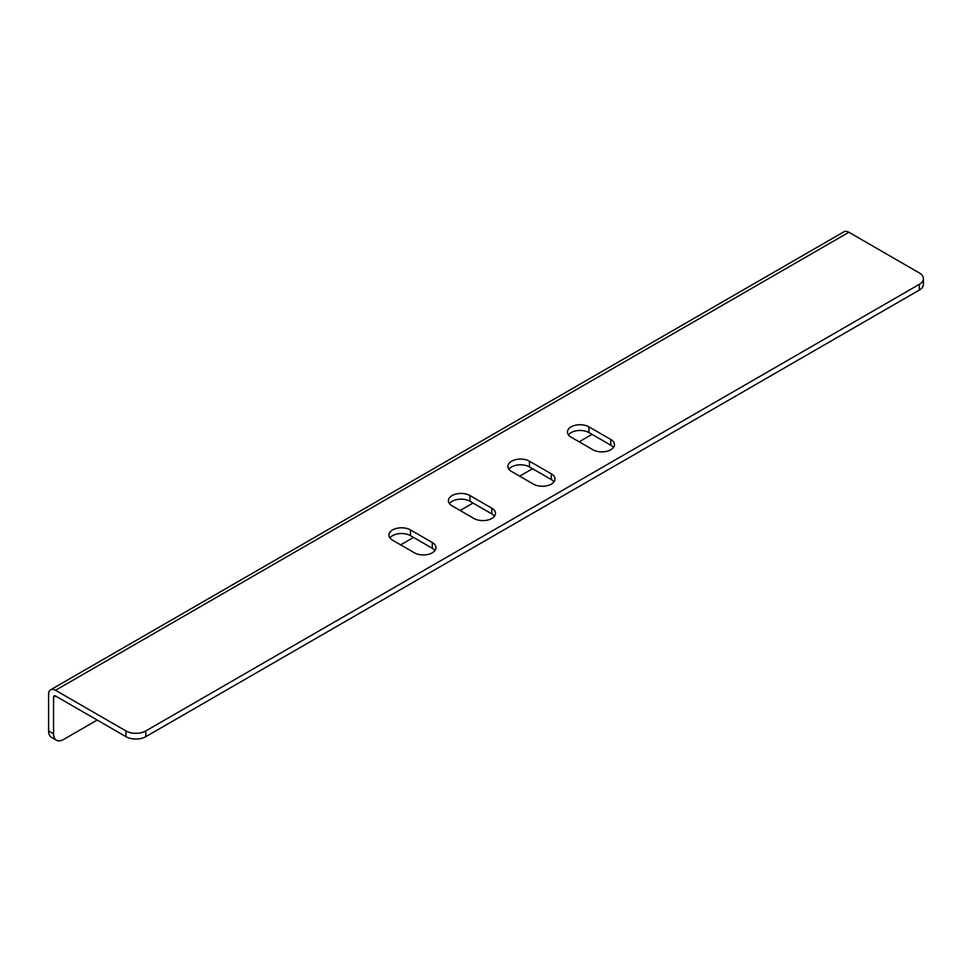 <?xml version="1.0" encoding="UTF-8"?>
<svg xmlns="http://www.w3.org/2000/svg" width="972" height="972" viewBox="0 0 972 972"><rect width="100%" height="100%" fill="white"/><g stroke="black" fill="none" stroke-linecap="round" stroke-linejoin="round"><path stroke-width="1.46" d="M56.461 740.227L51.504 737.359A14.021 8.092 -60 0 1 48.6 730.944L53.557 733.811A14.021 8.092 120 0 0 56.461 740.227A14.021 8.092 120 0 0 63.472 739.534L97.188 720.07M55.538 690.29L125.947 730.944A14.021 8.092 0 0 0 145.788 730.944L919.293 284.359A14.021 8.092 0 0 0 923.4 278.636A14.021 8.092 0 0 0 919.293 272.913L848.884 232.259L55.538 690.29A9.817 5.662 -120 0 0 50.629 689.804A9.817 5.662 -120 0 0 48.6 694.3L48.6 730.944M400.646 544.867L413.537 537.419M460.145 510.519L473.036 503.071M519.643 476.159L532.535 468.723M579.142 441.81L592.045 434.363M53.557 697.167L55.538 696.013A2.807 1.616 -120 0 0 54.14 695.879A2.807 1.616 -120 0 0 53.557 697.167L53.557 733.811M145.788 730.944L145.788 736.667L919.293 290.081L919.293 284.359M55.538 696.013L125.947 736.667L125.947 730.944M568.438 434.885A12.624 7.29 180 0 1 588.959 432.589L610.781 445.188A12.624 7.29 180 0 1 613.466 447.472M389.93 537.941A12.624 7.29 180 0 1 410.463 535.645L432.285 548.244A12.624 7.29 180 0 1 434.958 550.541M449.428 503.581A12.624 7.29 180 0 1 469.962 501.297L491.783 513.896A12.624 7.29 180 0 1 494.469 516.181M508.927 469.233A12.624 7.29 180 0 1 529.461 466.949L551.282 479.536A12.624 7.29 180 0 1 553.967 481.833M923.4 278.636L923.4 284.359A14.021 8.092 180 0 1 919.293 290.081M145.788 736.667A14.021 8.092 180 0 1 125.947 736.667M571.111 437.169A12.624 7.29 180 0 1 567.417 432.018A12.624 7.29 180 0 1 575.205 425.286A12.624 7.29 180 0 1 588.959 426.866L610.781 439.466A12.624 7.29 180 0 1 614.474 444.617A12.624 7.29 180 0 1 606.686 451.348A12.624 7.29 180 0 1 592.932 449.769L571.111 437.169M392.615 540.225A12.624 7.29 180 0 1 388.922 535.074A12.624 7.29 180 0 1 396.71 528.343A12.624 7.29 180 0 1 410.463 529.922L432.285 542.522A12.624 7.29 180 0 1 435.978 547.673A12.624 7.29 180 0 1 428.19 554.405A12.624 7.29 180 0 1 414.424 552.825L392.615 540.225M452.114 505.877A12.624 7.29 180 0 1 448.42 500.726A12.624 7.29 180 0 1 456.208 493.995A12.624 7.29 180 0 1 469.962 495.574L491.783 508.162A12.624 7.29 180 0 1 495.477 513.325A12.624 7.29 180 0 1 487.689 520.056A12.624 7.29 180 0 1 473.935 518.477L452.114 505.877M511.612 471.529A12.624 7.29 180 0 1 507.919 466.378A12.624 7.29 180 0 1 515.707 459.635A12.624 7.29 180 0 1 529.461 461.214L551.282 473.814A12.624 7.29 180 0 1 554.976 478.965A12.624 7.29 180 0 1 547.187 485.696A12.624 7.29 180 0 1 533.434 484.117L511.612 471.529M50.629 689.804L843.975 231.773A9.817 5.662 60 0 1 848.884 232.259M529.461 461.214L529.461 466.949M551.282 473.814L551.282 479.536M469.962 495.574L469.962 501.297M491.783 508.162L491.783 513.896M410.463 529.922L410.463 535.645M432.285 542.522L432.285 548.244M588.959 426.866L588.959 432.589M610.781 439.466L610.781 445.188"/></g></svg>
